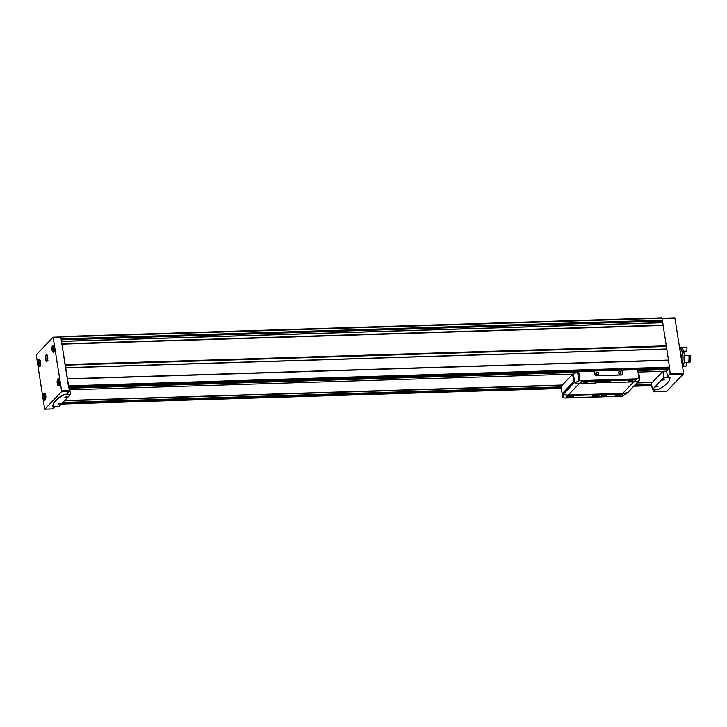 <?xml version="1.0" encoding="UTF-8"?>
<svg xmlns="http://www.w3.org/2000/svg" width="727" height="727" viewBox="0 0 727 727"><rect width="100%" height="100%" fill="white"/><g stroke="black" fill="none" stroke-linecap="round" stroke-linejoin="round"><path stroke-width="1.09" d="M58.569 403.812L60.704 403.485M65.03 397.042L67.166 396.706M657.781 386.473L655.645 386.809M664.242 379.703L662.106 380.03M54.843 406.611L52.535 408.883M655.654 389.49L653.419 391.789L652.91 389.572M53.207 337.246L60.841 337.419L69.392 390.635L66.739 394.143L64.085 394.37A53.28 16.394 171.2 0 0 52.853 406.148L53.353 406.657L59.051 406.438L70.501 394.434L64.14 394.752A53.28 16.394 171.2 0 0 52.907 406.52L52.853 406.157M60.205 336.992L60.895 336.992L61.095 339.091M61.459 341.445L61.94 344.044L663.133 325.332L662.724 322.615L61.559 341.345M61.94 344.044L65.076 364.772M68.438 386.491L67.329 378.867L668.522 360.165L670.194 373.514L667.55 377.013L669.967 377.458L663.824 377.549L652.392 389.545L658.735 389.245A53.28 16.394 171.2 0 0 669.976 377.467L669.912 377.077M61.94 344.144L663.133 325.432L668.522 360.165M60.741 336.583L661.852 317.844L662.633 322.615M669.622 367.78L668.858 368.671L621.939 370.134L668.876 368.662M64.449 400.777L562.116 385.292M636.934 382.965L652.183 382.484M65.566 367.689L666.714 348.96L65.53 367.671L67.302 378.794L668.495 360.083M60.895 336.992L674.865 317.863L683.589 373.096L683.471 373.942L666.732 391.335M637.952 369.716L667.849 368.707M667.868 368.78L668.013 369.57L666.523 371.133M70.483 394.416L69.774 389.763L573.667 374.087M638.624 372.06L662.842 371.306M662.288 320.38L662.188 322.634M666.259 346.07L666.377 348.969M64.712 400.504L562.38 385.01M637.197 382.684L652.446 382.211M44.592 408.719L36.35 355.494L36.468 354.64L53.126 337.21L61.604 390.881L61.486 391.735L44.901 409.119L44.592 408.719M52.053 349.941A3.562 1.263 -91.8 0 0 53.316 352.295A3.562 1.263 -91.8 0 0 54.461 348.696A3.562 1.263 -91.8 0 0 53.089 345.18A3.562 1.263 -91.8 0 0 52.053 349.941M38.267 364.4A3.562 1.263 -91.8 0 0 39.531 366.753A3.562 1.263 -91.8 0 0 40.676 363.155A3.562 1.263 -91.8 0 0 39.313 359.629A3.562 1.263 -91.8 0 0 38.267 364.4M43.456 397.896A3.562 1.263 -91.8 0 0 44.72 400.25A3.562 1.263 -91.8 0 0 45.865 396.651A3.562 1.263 -91.8 0 0 44.492 393.134A3.562 1.263 -91.8 0 0 43.456 397.896M57.242 383.447A3.562 1.263 -91.8 0 0 58.505 385.801A3.562 1.263 -91.8 0 0 59.65 382.202A3.562 1.263 -91.8 0 0 58.278 378.676A3.562 1.263 -91.8 0 0 57.242 383.447M45.601 359.256A3.235 1.145 -91.8 0 0 47.173 361.137A3.235 1.145 -91.8 0 0 47.791 358.12A3.235 1.145 -91.8 0 0 46.991 355.149A3.235 1.145 -91.8 0 0 45.792 355.83A3.235 1.145 -91.8 0 0 45.601 359.256M667.55 377.013L666.677 371.379L669.422 368.498M666.923 371.124L662.86 371.288L651.428 383.311M655.5 386.918L657.971 386.555L655.5 386.918M661.961 380.139L664.433 379.776L661.961 380.139M70.501 394.434L69.774 389.763L69.256 389.754M60.923 403.848L58.405 403.948L60.923 403.848M67.384 397.078L64.867 397.178L67.384 397.078M58.46 383.383L59.096 382.166L58.46 380.803L58.46 383.383M44.674 397.842L45.31 396.624L44.674 395.261L44.674 397.842M39.494 364.336L40.13 363.118L39.485 361.755L39.494 364.336M53.271 349.887L53.907 348.669L53.271 347.306L53.271 349.887M47.937 360.274L47.173 360.701A2.853 1.009 -91.8 0 0 47.573 357.184A2.853 1.009 -91.8 0 0 46.355 355.376L47.11 354.949M47.273 357.139L46.028 359.165L47.273 357.139M46.355 355.376L46.128 355.612A2.853 1.009 -91.8 0 0 45.647 358.293A2.853 1.009 -91.8 0 0 46.355 360.81A2.853 1.009 -91.8 0 0 46.946 360.937L47.173 360.701M46.592 358.584L45.937 358.538M600.956 395.497L602.937 395.215L600.92 395.279M603.319 394.488A2.799 0.863 -8.8 0 1 604.137 394.952A2.799 0.863 -8.8 0 1 601.511 396.224A2.799 0.863 -8.8 0 1 598.612 395.806A2.799 0.863 -8.8 0 1 598.757 395.461A2.799 0.863 -8.8 0 1 599.257 395.115M601.184 381.248L602.61 380.984L601.329 380.63L599.493 381.302L600.675 381.048L600.784 381.666L601.12 380.839M601.32 380.63L601.792 380.612L601.393 381.021M600.784 381.666L600.32 381.675L600.711 381.266M602.992 380.257A2.799 0.863 -8.8 0 1 603.819 380.721A2.799 0.863 -8.8 0 1 601.184 381.993A2.799 0.863 -8.8 0 1 598.294 381.575A2.799 0.863 -8.8 0 1 598.439 381.23A2.799 0.863 -8.8 0 1 598.93 380.884M594.532 370.943L595.14 374.887A0.863 0.763 43.6 0 0 596.076 375.677L621.858 374.878A0.863 0.763 43.6 0 0 622.539 374.032L621.93 370.088L594.532 370.943L595.049 374.987A0.863 0.763 43.6 0 0 595.986 375.777L621.758 374.978A0.863 0.763 43.6 0 0 622.303 374.705M594.432 371.043L577.538 371.797A79.915 24.582 171.2 0 0 573.403 374.251L572.612 374.287L573.739 381.593A0.963 0.854 43.6 0 0 574.53 382.438A19.983 17.648 43.6 0 0 574.657 382.475L574.839 382.656M639.651 378.685L638.288 369.889L637.624 369.698L639.006 378.64L639.651 378.722L639.006 378.64A19.983 17.648 -136.4 0 1 636.779 378.849L582.3 380.548A19.983 17.648 -136.4 0 1 580.028 380.475L578.647 371.533M637.624 369.698L621.948 370.188M598.148 381.375A3.126 0.963 -8.8 0 1 601.011 380.321A3.126 0.963 -8.8 0 1 603.955 380.521A3.126 0.963 -8.8 0 1 601.22 382.238A3.126 0.963 -8.8 0 1 598.103 381.43A3.126 0.963 -8.8 0 1 598.148 381.375M574.866 382.838L574.866 382.838A19.983 17.648 43.6 0 0 579.673 383.302L580.001 383.293M596.058 382.793L603.973 382.547M635.898 379.621L606.345 380.257L603.983 382.457M597.785 380.875L582.809 380.984L580.01 383.202M634.353 381.593A19.983 17.648 43.6 0 0 638.769 380.848L639.651 378.722L638.288 369.889M633.671 381.893L622.775 393.316A19.983 17.648 -136.4 0 0 627.383 392.562L627.419 392.753A19.983 17.648 -136.4 0 1 622.803 393.507L568.323 395.197A19.983 17.648 -136.4 0 1 563.516 394.743L563.089 394.597A19.983 17.648 43.6 0 1 562.971 394.57A0.963 0.854 43.6 0 1 562.18 393.716L561.044 386.41L572.612 374.287M622.775 393.316L568.287 395.015A19.983 17.648 -136.4 0 1 563.489 394.552M563.425 397.887L562.734 397.551L563.425 397.887A19.983 17.648 43.6 0 0 565.688 397.96L620.176 396.26A19.983 17.648 43.6 0 0 622.403 396.051L627.555 392.798M598.466 395.606A3.126 0.963 -8.8 0 1 601.329 394.552A3.126 0.963 -8.8 0 1 604.273 394.761A3.126 0.963 -8.8 0 1 601.547 396.469A3.126 0.963 -8.8 0 1 598.421 395.661A3.126 0.963 -8.8 0 1 598.466 395.606M622.512 393.916L607.1 394.034L604.737 396.242M598.539 394.661L568.805 395.234L566.606 397.378M627.583 392.58A19.983 17.648 43.6 0 0 627.655 392.553A0.963 0.854 43.6 0 0 627.974 392.353L639.106 380.684M639.233 380.43A0.963 0.854 43.6 0 0 639.742 379.539L639.642 378.849M574.657 382.475L573.385 374.26M561.38 388.582A79.915 24.582 171.2 0 0 561.371 388.736L562.743 397.578M573.403 374.251L574.703 382.647L580.028 380.475M561.371 388.736L562.734 397.551L563.516 394.743M604.019 382.684L633.717 381.884L635.989 379.83L606.4 380.566L603.973 382.366M628.928 380.957A1.999 0.618 -8.8 0 1 630.754 380.276A1.999 0.618 -8.8 0 1 632.635 380.412A1.999 0.618 -8.8 0 1 630.891 381.502A1.999 0.618 -8.8 0 1 628.9 380.984A1.999 0.618 -8.8 0 1 628.928 380.957M605.891 381.666A2.326 0.718 -8.8 0 1 608.399 380.839A2.326 0.718 -8.8 0 1 610.371 381.248A2.326 0.718 -8.8 0 1 608.181 382.311A2.326 0.718 -8.8 0 1 605.764 381.957A2.326 0.718 -8.8 0 1 605.891 381.666M567.16 397.76L596.176 396.86L598.575 394.697L568.85 395.543L566.624 397.496L567.16 397.76M569.904 396.597A1.999 0.618 -8.8 0 1 571.731 395.924A1.999 0.618 -8.8 0 1 573.612 396.051A1.999 0.618 -8.8 0 1 571.867 397.142A1.999 0.618 -8.8 0 1 569.877 396.633A1.999 0.618 -8.8 0 1 569.904 396.597M592.323 395.897A2.326 0.718 -8.8 0 1 594.831 395.061A2.326 0.718 -8.8 0 1 596.803 395.47A2.326 0.718 -8.8 0 1 594.613 396.533A2.326 0.718 -8.8 0 1 592.196 396.188A2.326 0.718 -8.8 0 1 592.323 395.897M580.046 383.429L595.422 383.084L597.821 380.921L582.863 381.302L580.001 383.111M583.472 382.366A1.999 0.618 -8.8 0 1 585.299 381.693A1.999 0.618 -8.8 0 1 587.18 381.82A1.999 0.618 -8.8 0 1 585.435 382.92A1.999 0.618 -8.8 0 1 583.445 382.402A1.999 0.618 -8.8 0 1 583.472 382.366M605.018 396.588L619.713 396.133L622.548 393.952L607.145 394.352L605.018 396.588M615.36 395.179A1.999 0.618 -8.8 0 1 617.187 394.507A1.999 0.618 -8.8 0 1 619.068 394.634A1.999 0.618 -8.8 0 1 617.323 395.724A1.999 0.618 -8.8 0 1 615.333 395.215A1.999 0.618 -8.8 0 1 615.36 395.179M609.617 380.848A2.326 0.718 -8.8 0 1 606.363 381.357M596.049 395.079A2.326 0.718 -8.8 0 1 592.796 395.579M632.363 380.294A1.636 0.5 -8.8 0 1 632.363 380.303A1.636 0.5 -8.8 0 1 630.818 381.057A1.636 0.5 -8.8 0 1 629.128 380.803A1.636 0.5 -8.8 0 1 629.128 380.794M586.907 381.711A1.636 0.5 -8.8 0 1 586.907 381.72A1.636 0.5 -8.8 0 1 585.362 382.466A1.636 0.5 -8.8 0 1 583.672 382.22A1.636 0.5 -8.8 0 1 583.672 382.211M618.795 394.525A1.636 0.5 -8.8 0 1 618.795 394.534A1.636 0.5 -8.8 0 1 617.25 395.279A1.636 0.5 -8.8 0 1 615.56 395.034A1.636 0.5 -8.8 0 1 615.56 395.025M573.339 395.933A1.636 0.5 -8.8 0 1 573.339 395.942A1.636 0.5 -8.8 0 1 571.795 396.697A1.636 0.5 -8.8 0 1 570.104 396.451A1.636 0.5 -8.8 0 1 570.104 396.442M598.657 373.333A1.336 1.172 -136.4 0 1 596.958 374.469A1.336 1.172 -136.4 0 1 596.622 372.306A1.336 1.172 -136.4 0 1 598.657 373.333M621.076 372.633A1.336 1.172 -136.4 0 1 619.368 373.778A1.336 1.172 -136.4 0 1 619.04 371.606A1.336 1.172 -136.4 0 1 621.076 372.633M620.758 372.724A1.081 0.954 -136.4 0 1 619.086 373.451A1.081 0.954 -136.4 0 1 620.022 371.824A1.081 0.954 -136.4 0 1 620.758 372.724M598.339 373.424A1.081 0.954 -136.4 0 1 596.667 374.141A1.081 0.954 -136.4 0 1 597.603 372.515A1.081 0.954 -136.4 0 1 598.339 373.424M601.574 395.479L601.493 394.934M601.184 395.897L601.093 395.279M681.217 357.811A9.987 3.535 -91.8 0 0 680.118 350.705M682.144 363.8A9.487 3.353 -91.8 0 0 682.589 354.122A9.487 3.353 -91.8 0 0 679.69 347.924M682.226 364.327A9.987 3.535 -91.8 0 0 682.744 353.949A9.987 3.535 -91.8 0 0 679.609 347.406M682.562 366.499A9.987 3.535 -91.8 0 0 684.352 355.267A9.987 3.535 -91.8 0 0 680.636 347.306L679.6 347.342M684.116 362.446A9.987 3.535 -91.8 0 0 684.371 355.43L688.914 355.294A9.987 3.535 -91.8 0 1 688.66 362.3L684.116 362.446L685.897 362.391L686.452 363A6.725 2.381 -91.8 0 1 686.097 362.382M686.452 363A6.325 2.236 88.2 0 0 686.442 365.745L685.579 366.544A9.987 3.535 -91.8 0 1 685.134 366.017M690.223 355.249L690.65 355.748A9.324 3.299 -91.8 0 1 690.441 361.555L689.968 362.264A9.987 3.535 -91.8 0 0 690.223 355.249L689.914 355.258A9.987 3.535 -91.8 0 1 689.659 362.273A6.325 2.236 -91.8 0 0 689.55 361.782L688.742 361.81M689.55 361.782A9.524 3.362 -91.8 0 0 689.778 355.63L688.942 355.657M685.579 366.544A6.325 2.236 -91.8 0 1 685.525 366.008L684.525 366.035A6.325 2.236 88.2 0 0 684.589 366.572L682.589 366.635M686.388 347.133A9.987 3.535 -91.8 0 1 686.488 347.124A9.987 3.535 -91.8 0 1 686.597 347.124L687.088 347.77A6.325 2.236 88.2 0 0 686.906 350.432L686.306 351.123L683.589 351.214M686.306 351.123A6.061 2.145 -91.8 0 0 685.815 351.523A6.061 2.145 -91.8 0 0 685.57 351.895L683.789 351.959M686.079 351.268A6.725 2.381 -91.8 0 0 686.024 351.359L685.57 351.895M686.597 347.124L686.288 347.133A9.987 3.535 -91.8 0 0 686.179 347.133A9.987 3.535 -91.8 0 0 685.207 347.561M686.288 347.133A6.325 2.236 -91.8 0 0 686.188 347.597L685.197 347.633A6.325 2.236 88.2 0 1 685.288 347.17A9.987 3.535 -91.8 0 0 685.179 347.17A9.987 3.535 -91.8 0 0 685.079 347.17M685.288 347.17L680.745 347.306M67.402 379.003L668.586 360.292M68.456 385.837L669.649 367.126M61.577 341.417L662.77 322.706M61.959 343.826L663.142 325.114M61.195 338.891L662.379 320.189M68.465 386.682L669.531 367.98M68.874 387.337L594.495 370.979L68.883 387.346M62.04 403.312L561.253 387.773M634.526 385.492L651.674 384.956M61.386 403.994L561.362 388.436M633.871 386.182L651.774 385.619M62.904 402.404L561.117 386.9L62.895 402.413M635.389 384.583L651.537 384.083L635.38 384.592M675.101 318.299L662.152 318.708M683.589 373.096L670.194 373.514M683.471 373.942L670.076 374.36M666.886 391.335L653.491 391.753M69.01 388.218L576.42 372.424M638.379 370.497L668.013 369.57M61.159 339.073L662.342 320.362M61.104 339.127L662.097 320.425M61.213 339.827L661.952 321.134M61.959 343.935L663.142 325.223M65.094 364.536L666.286 345.825M65.076 364.8L666.241 346.088M65.094 364.89L666.032 346.188M65.13 365.154L665.987 346.461M65.603 367.798L666.795 349.087M67.375 378.921L668.567 360.21M68.892 387.427L578.265 371.57M68.983 388.018L576.793 372.215M638.351 370.297L668.022 369.371M62.822 402.494L561.135 386.982M635.307 384.674L651.546 384.165M62.231 403.103L561.226 387.573M634.716 385.283L651.637 384.756M53.362 337.646L60.841 337.419M61.604 390.881L69.392 390.635M61.486 391.735L69.274 391.489M44.901 409.119L52.689 408.874M663.024 371.243L663.996 377.504M651.419 383.283L652.392 389.545M662.86 371.288L663.824 377.549M69.683 389.736L70.41 394.407M59.205 379.685A2.826 1 -91.8 0 0 58.742 379.394C58.224 380.475 57.942 377.649 57.778 383.147A2.626 0.927 -91.8 0 0 59.396 383.929A2.626 0.927 -91.8 0 0 58.733 379.639A2.626 0.927 -91.8 0 0 57.787 383.12L58.914 385.056A2.826 1 -91.8 0 0 59.36 384.737M58.451 384.756A2.826 1 -91.8 0 0 58.914 385.056L59.241 385.046M59.069 379.385L58.742 379.394A2.826 1 -91.8 0 0 58.287 379.721M44.002 397.578A2.626 0.927 -91.8 0 0 45.61 398.378A2.626 0.927 -91.8 0 0 44.947 394.098A2.626 0.927 -91.8 0 0 44.002 397.578M44.665 399.205A2.826 1 -91.8 0 0 45.129 399.505A2.826 1 -91.8 0 0 45.574 399.187M45.419 394.143A2.826 1 -91.8 0 0 44.956 393.852A2.826 1 -91.8 0 0 44.501 394.179M40.23 360.637A2.826 1 -91.8 0 0 39.767 360.347C39.258 361.428 38.976 358.602 38.804 364.1A2.626 0.927 -91.8 0 0 40.421 364.881A2.626 0.927 -91.8 0 0 39.767 360.592A2.626 0.927 -91.8 0 0 38.822 364.073L39.94 366.008A2.826 1 -91.8 0 0 40.385 365.681M39.476 365.708A2.826 1 -91.8 0 0 39.94 366.008L40.276 365.999M40.094 360.338L39.767 360.347A2.826 1 -91.8 0 0 39.322 360.674M52.598 349.623A2.626 0.927 -91.8 0 0 54.207 350.423A2.626 0.927 -91.8 0 0 53.544 346.143A2.626 0.927 -91.8 0 0 52.598 349.623M53.262 351.25A2.826 1 -91.8 0 0 53.725 351.55A2.826 1 -91.8 0 0 54.171 351.232M54.016 346.188A2.826 1 -91.8 0 0 53.553 345.898A2.826 1 -91.8 0 0 53.107 346.225M58.932 382.993L58.296 383.011M59.141 382.266L58.178 382.293M58.969 381.693L58.205 381.72M53.753 349.487L53.107 349.505M53.952 348.76L52.998 348.796M53.789 348.197L53.016 348.215M39.967 363.945L39.322 363.963M40.176 363.218L39.213 363.246M40.003 362.646L39.231 362.673M45.147 397.442L44.511 397.46M45.356 396.715L44.402 396.751M45.192 396.151L44.42 396.17M636.779 378.849L635.971 379.703M582.3 380.548L579.673 383.302M568.323 395.197L565.688 397.96M579.455 383.302L568.287 395.015M574.53 382.438L562.971 394.57M638.851 380.821L627.655 392.553M573.739 381.593L562.18 393.716M578.901 380.612L577.538 371.797M674.865 317.863L662.079 318.262M666.804 391.371L653.419 391.789M60.659 336.556L661.852 317.844M61.531 341.327L662.724 322.615M61.35 404.03L561.362 388.472M633.835 386.219L651.783 385.655M53.126 337.21L60.605 336.983M44.829 409.156L52.608 408.919M651.41 383.302L652.383 389.563M45.456 399.496L43.993 397.605C44.156 392.107 44.438 394.925 44.956 393.852L45.283 393.843M54.052 351.541L52.589 349.651C52.753 344.153 53.044 346.97 53.553 345.898L53.88 345.888M685.179 347.17L680.663 347.306"/></g></svg>
